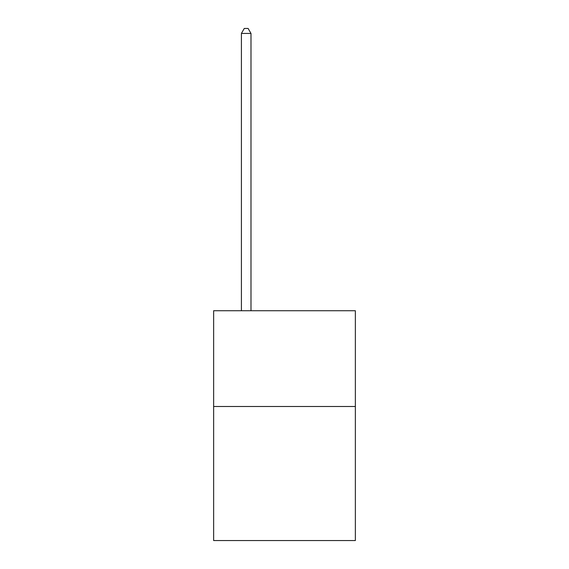<?xml version="1.0" encoding="UTF-8"?>
<svg xmlns="http://www.w3.org/2000/svg" width="569" height="569" viewBox="0 0 569 569"><rect width="100%" height="100%" fill="white"/><g stroke="black" fill="none" stroke-linecap="round" stroke-linejoin="round"><path stroke-width="0.85" d="M355.362 406.494L355.362 540.55L213.638 540.55L213.638 310.738L355.362 310.738L355.362 406.494L213.638 406.494M250.986 310.738L250.986 33.429L241.412 33.429L241.412 310.738M241.412 33.429L244.286 28.45L248.112 28.45L250.986 33.429"/></g></svg>
